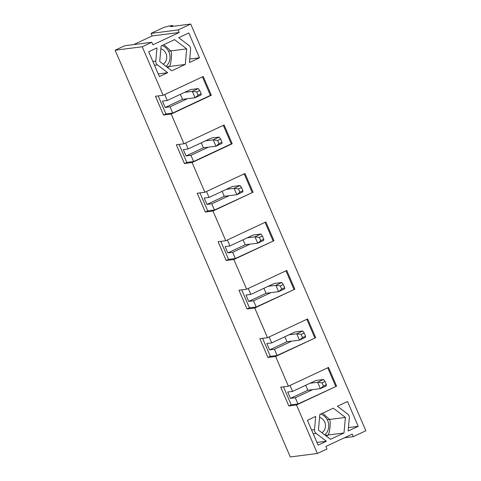 <?xml version="1.0" encoding="UTF-8"?>
<svg xmlns="http://www.w3.org/2000/svg" width="481" height="481" viewBox="0 0 481 481"><rect width="100%" height="100%" fill="white"/><g stroke="black" fill="none" stroke-linecap="round" stroke-linejoin="round"><path stroke-width="0.72" d="M326.401 436.147L328.487 434.758M329.906 419.763L322.589 413.197M319.582 417.322A8.7 8.219 -97.3 0 1 325.354 424.32A8.7 8.219 -97.3 0 1 321.993 432.78M328.186 435.01C329.93 432.136 330.844 421.915 329.581 419.444M167.677 67.605L169.769 66.216M171.188 51.22L163.871 44.655M160.864 48.779A8.7 8.219 -97.3 0 1 166.63 55.778A8.7 8.219 -97.3 0 1 163.275 64.232M169.468 66.468C171.212 63.594 172.12 53.373 170.863 50.902M322.054 382.882L323.424 386.063L326.419 384.662L325.048 381.481L322.054 382.882L317.616 382.281L323.599 379.479L325.048 381.481M290.019 385.449L292.58 391.396L315.921 380.459L323.599 379.479M309.932 383.261L317.616 382.281L320.358 388.642L323.424 386.063M305.669 385.263L307.816 390.247L320.358 388.642L326.34 385.84L326.419 384.662M196.765 91.967L198.136 95.148L201.13 93.747L199.759 90.566L196.765 91.967L192.328 91.366L198.31 88.564L199.759 90.566M201.13 93.747L201.052 94.925L195.07 97.727L182.533 99.333L165.175 107.461L162.434 101.1L167.292 100.481L190.632 89.544L198.31 88.564M184.65 92.346L192.328 91.366L195.07 97.727L198.136 95.148M301.172 334.397L302.543 337.578L305.537 336.177L304.166 332.996L301.172 334.397L296.735 333.796L302.717 330.994L304.166 332.996M269.138 336.965L271.699 342.911L295.039 331.974L302.717 330.994M289.051 334.776L296.735 333.796L299.477 340.157L302.543 337.578M284.788 336.772L286.935 341.763L299.477 340.157L305.459 337.355L305.537 336.177M280.291 285.912L281.662 289.093L284.656 287.692L283.285 284.511L280.291 285.912L275.853 285.311L281.836 282.503L283.285 284.511M248.256 288.474L250.817 294.426L274.158 283.489L281.836 282.503M268.17 286.291L275.853 285.311L278.595 291.672L281.662 289.093M263.907 288.287L266.053 293.278L278.595 291.672L284.578 288.871L284.656 287.692M259.409 237.428L260.78 240.608L263.774 239.207L262.404 236.021L259.409 237.428L254.972 236.826L260.955 234.019L262.404 236.021M227.375 239.989L229.936 245.935L253.277 234.999L260.955 234.019M247.288 237.806L254.972 236.826L257.714 243.188L260.78 240.608M243.025 239.803L245.172 244.787L257.714 243.188L263.696 240.38L263.774 239.207M238.528 188.937L239.899 192.123L242.893 190.716L241.522 187.536L238.528 188.937L234.091 188.336L240.073 185.534L241.522 187.536M206.493 191.504L209.055 197.45L232.395 186.514L240.073 185.534M226.407 189.322L234.091 188.336L236.832 194.703L239.899 192.123M222.144 191.318L224.29 196.302L236.832 194.703L242.815 191.895L242.893 190.716M217.646 140.452L219.017 143.633L222.012 142.232L220.641 139.051L217.646 140.452L213.209 139.851L219.192 137.049L220.641 139.051M222.012 142.232L221.933 143.41L215.951 146.218L203.415 147.817L186.057 155.952L183.315 149.585L188.173 148.966L211.514 138.029L219.192 137.049M205.525 140.831L213.209 139.851L215.951 146.218L219.017 143.633M296.5 404.966L288.816 405.952L280.736 387.181L288.414 386.201L328.517 367.412L336.598 386.177L296.5 404.966L317.394 453.487L290.29 456.95L115.127 50.228L142.232 46.765L151.81 42.28L124.699 45.743L115.127 50.228M133.676 44.595L152.134 35.949L151.034 33.405L178.144 29.936L190.71 24.05L170.382 26.647L172.775 25.523L168.939 26.016L163.606 27.513L151.034 33.405M344.33 437.806L353.307 436.658L365.873 430.772L190.71 24.05M288.414 386.201L275.619 356.481L267.935 357.467L270.334 356.343L262.578 338.347M275.619 356.481L315.716 337.692L307.636 318.921L267.532 337.71L259.854 338.696L267.935 357.467M267.532 337.71L254.738 307.996L247.054 308.976L249.453 307.858L241.696 289.857M254.738 307.996L294.835 289.207L286.754 270.436L246.651 289.225L238.973 290.205L247.054 308.976M246.651 289.225L233.856 259.512L226.172 260.492L228.571 259.373L220.821 241.372M233.856 259.512L273.954 240.722L265.873 221.951L225.769 240.74L218.091 241.721L226.172 260.492M225.769 240.74L212.975 211.027L205.291 212.007L207.69 210.882L199.94 192.887M212.975 211.027L253.072 192.238L244.991 173.467L204.888 192.256L197.21 193.236L205.291 212.007M204.888 192.256L192.093 162.542L184.409 163.522L186.808 162.398L179.058 144.402M192.093 162.542L232.197 143.753L224.11 124.982L184.007 143.771L176.329 144.751L184.409 163.522M184.007 143.771L171.212 114.051L211.315 95.262L210.407 95.382L202.435 76.864M142.232 46.765L163.125 95.28L155.447 96.266L163.534 115.037L171.212 114.051M178.144 29.936L179.239 32.486L152.134 35.949M179.239 32.486L152.904 44.823L151.81 42.28M182.533 99.333L180.381 94.348M163.125 95.28L203.229 76.491L211.315 95.262M167.292 100.481L164.73 94.535M163.534 115.037L165.927 113.913L158.177 95.917M165.927 113.913L172.703 113.047L170.027 106.842L187.386 98.713M165.175 107.461L170.027 106.842M172.703 113.047L210.407 95.382M271.699 342.911L266.841 343.53L269.582 349.891L274.435 349.272L291.793 341.137M286.935 341.763L269.582 349.891M315.716 337.692L277.11 355.477L274.435 349.272M314.815 337.806L306.842 319.294M277.11 355.477L270.334 356.343M171.801 70.761L185.281 64.448L186.676 48.882L174.591 39.634L161.117 45.948L159.722 61.514L171.801 70.761M166.66 66.829L185.281 64.448M168.536 51.202L186.676 48.882M188.805 32.973L199.489 57.792L189.424 62.506L190.608 49.333A4.179 3.944 82.7 0 0 188.961 45.515L178.74 37.692L188.805 32.973M189.736 59.037L199.489 57.792M148.701 51.762L159.385 76.581L167.659 72.703L157.431 64.881A4.179 3.944 -97.3 0 1 155.79 61.063L156.968 47.89L148.701 51.762M158.237 73.912L167.659 72.703M317.394 453.487L326.972 449.001L325.877 446.452L352.212 434.115L353.307 436.658M349.326 417.881A4.179 3.944 82.7 0 0 347.679 414.063L337.458 406.235L347.522 401.521L358.207 426.334L348.148 431.048L349.326 417.881M314.508 429.605L315.686 416.432L307.419 420.31L318.109 445.123L326.377 441.251L316.155 433.423A4.179 3.944 -97.3 0 1 314.508 429.605L311.586 429.978M343.999 432.99L345.394 417.424L333.309 408.177L319.835 414.49L318.44 430.056L330.525 439.303L343.999 432.99L325.384 435.371M327.254 419.745L345.394 417.424M348.454 427.579L358.207 426.334M316.961 442.454L326.377 441.251M292.58 391.396L287.722 392.015L290.464 398.376L295.316 397.757L312.674 389.628M307.816 390.247L290.464 398.376M336.598 386.177L297.992 403.962L295.316 397.757M335.696 386.297L327.723 367.779M297.992 403.962L291.215 404.828L283.459 386.832M288.816 405.952L291.215 404.828M173.112 26.299L172.775 25.523M203.415 147.817L201.262 142.833M186.057 155.952L190.909 155.327L208.267 147.198M209.055 197.45L204.197 198.07L206.938 204.437L211.79 203.818L229.148 195.683M224.29 196.302L206.938 204.437M253.072 192.238L214.466 210.017L211.79 203.818M252.17 192.352L244.198 173.839M214.466 210.017L207.69 210.882M229.936 245.935L225.078 246.561L227.82 252.922L232.672 252.303L250.03 244.168M245.172 244.787L227.82 252.922M273.954 240.722L235.347 258.507L232.672 252.303M273.052 240.837L265.079 222.324M235.347 258.507L228.571 259.373M250.817 294.426L245.959 295.045L248.701 301.407L253.553 300.787L270.911 292.652M266.053 293.278L248.701 301.407M294.835 289.207L256.229 306.992L253.553 300.787M293.933 289.321L285.961 270.809M256.229 306.992L249.453 307.858M232.197 143.753L231.289 143.867L223.316 125.349M231.289 143.867L193.584 161.532L190.909 155.327M188.173 148.966L185.612 143.019M193.584 161.532L186.808 162.398M324.795 434.926A12.193 11.52 82.7 0 0 328.529 423.328A12.193 11.52 82.7 0 0 320.737 414.069M166.077 66.378A12.193 11.52 82.7 0 0 169.805 54.786A12.193 11.52 82.7 0 0 162.019 45.521M152.868 61.436L155.79 61.063M154.509 65.254L157.431 64.881M313.227 433.796L316.155 433.423"/></g></svg>
